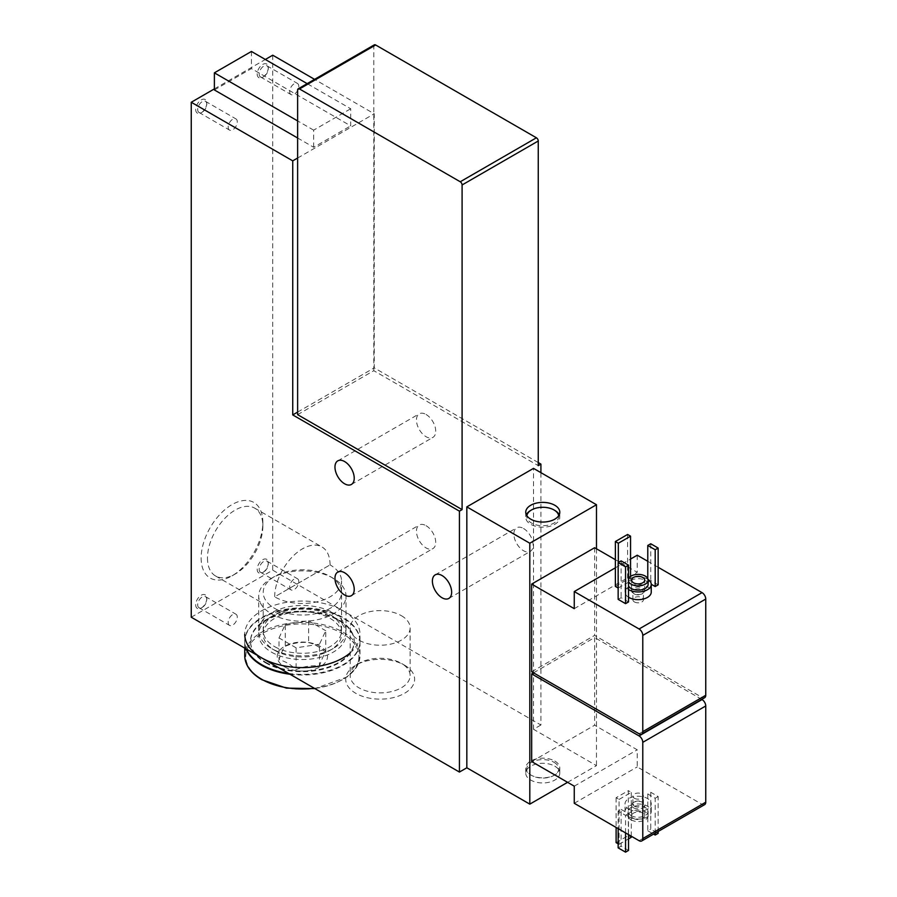 <?xml version="1.0" encoding="UTF-8"?>
<svg xmlns="http://www.w3.org/2000/svg" width="897" height="897" viewBox="0 0 897 897"><rect width="100%" height="100%" fill="white"/><g stroke="black" fill="none" stroke-linecap="round" stroke-linejoin="round"><path stroke-width="0.67" stroke-dasharray="4.49 3.36" d="M330.062 564.886A39.154 22.604 120 0 0 321.945 546.957A39.154 22.604 120 0 0 291.772 557.452A39.154 22.604 120 0 0 274.684 596.853L330.062 564.886L274.684 596.853A39.154 22.604 0 0 0 317.359 601.752A39.154 22.604 0 0 0 341.533 580.875A39.154 22.604 0 0 0 330.062 564.886M207.476 558.057A39.154 22.604 120 0 0 215.583 575.986A39.154 22.604 120 0 0 235.16 574.046A39.154 22.604 120 0 0 262.855 526.079A39.154 22.604 120 0 0 254.737 508.162A39.154 22.604 120 0 0 224.564 518.645A39.154 22.604 120 0 0 207.476 558.057M554.806 766.184A17.021 9.833 180 0 1 559.795 773.124A17.021 9.833 180 0 1 542.775 782.958A17.021 9.833 180 0 1 525.743 773.124A17.021 9.833 180 0 1 536.26 764.053A17.021 9.833 180 0 1 554.806 766.184M271.511 652.153A43.639 25.194 0 0 0 333.236 652.153A43.639 25.194 0 0 0 333.236 616.519A43.639 25.194 0 0 0 271.511 616.519A43.639 25.194 0 0 0 271.511 652.153M404.525 665.182L404.525 665.182A34.456 19.891 180 0 1 404.525 693.314A34.456 19.891 180 0 1 355.795 693.314A34.456 19.891 180 0 1 355.795 665.182A34.456 19.891 180 0 1 404.525 665.182L401.351 663.343A29.982 17.312 180 0 1 410.131 675.587A29.982 17.312 180 0 1 380.16 692.888A29.982 17.312 180 0 1 350.178 675.587A29.982 17.312 180 0 1 358.957 663.343A29.982 17.312 180 0 1 401.351 663.343L404.525 665.182M191.252 617.226L272.733 570.178L540.913 725.011L540.913 472.652M567.588 782.33L596.483 765.646L533.513 729.283L540.913 725.011M531.663 761.575L594.633 725.225L637.229 749.814L637.229 766.924L702.048 804.351A5.236 3.027 -120 0 0 704.672 804.609M533.513 672.828L594.633 637.543L594.633 725.225M531.663 671.763L594.633 635.401L702.048 697.418A5.236 3.027 -120 0 0 704.672 697.687M594.633 547.719L594.633 635.401M596.483 548.796L596.483 765.646M297.625 414.661L373.791 370.685L538.256 465.644M538.256 462.56L374.228 367.871L374.228 113.796L314.567 79.351M297.625 412.093L374.228 367.871M426.086 525.698A13.623 7.86 60 0 1 434.989 537.695A13.623 7.86 60 0 1 432.903 548.616A13.623 7.86 60 0 1 419.28 540.745A13.623 7.86 60 0 1 419.28 525.025A13.623 7.86 60 0 1 426.086 525.698M523.512 528.479A13.623 7.86 60 0 1 532.403 540.476A13.623 7.86 60 0 1 530.318 551.386A13.623 7.86 60 0 1 516.694 543.526A13.623 7.86 60 0 1 516.694 527.795A13.623 7.86 60 0 1 523.512 528.479M426.086 414.492A13.623 7.86 60 0 1 434.989 426.49A13.623 7.86 60 0 1 432.903 437.4A13.623 7.86 60 0 1 419.28 429.54A13.623 7.86 60 0 1 419.28 413.809A13.623 7.86 60 0 1 426.086 414.492M272.733 55.199L272.733 570.178M297.625 158.029L374.228 113.796M214.383 89.947L251.429 68.564L350.693 125.872L350.693 108.761L307.155 83.634M297.625 138.003L313.658 147.265L350.693 125.872M214.383 88.893L265.333 59.482M195.692 109.524A7.86 4.541 120 0 0 201.253 112.73A7.86 4.541 120 0 0 206.803 103.11A7.86 4.541 120 0 0 201.253 99.903A7.86 4.541 120 0 0 195.692 109.524M257.181 74.025A7.86 4.541 120 0 0 262.743 77.232A7.86 4.541 120 0 0 268.293 67.611A7.86 4.541 120 0 0 262.743 64.405A7.86 4.541 120 0 0 257.181 74.025M195.692 604.825A7.86 4.541 120 0 0 201.253 608.031A7.86 4.541 120 0 0 206.803 598.411A7.86 4.541 120 0 0 201.253 595.204A7.86 4.541 120 0 0 195.692 604.825M257.181 569.326A7.86 4.541 120 0 0 262.743 572.533A7.86 4.541 120 0 0 268.293 562.912A7.86 4.541 120 0 0 262.743 559.706A7.86 4.541 120 0 0 257.181 569.326M201.13 558.057A43.639 25.194 120 0 0 231.998 575.874A43.639 25.194 120 0 0 262.855 522.424A43.639 25.194 120 0 0 231.998 504.607A43.639 25.194 120 0 0 201.13 558.057M618.145 588.028L630.557 581.088L630.557 576.401M615.376 586.425L627.597 579.372L630.557 581.088M647.78 578.666L647.78 582.254L651.244 584.261M647.78 582.254L650.751 580.55L658.151 584.822M618.145 599.364L621.116 597.66L628.517 601.932M628.517 597.223A13.096 7.557 180 0 1 625.052 592.098A13.096 7.557 180 0 1 633.136 585.113A13.096 7.557 180 0 1 647.41 586.75A13.096 7.557 180 0 1 651.244 592.098M658.151 567.285L647.78 561.298M615.376 567.823L630.557 559.055M637.229 555.209L637.229 572.32L615.376 559.694M574.259 608.671L637.229 572.32M701.734 699.38L594.633 637.543M574.259 786.176L637.229 749.814M574.259 803.286L637.229 766.924M618.145 843.808L619.076 844.346L619.076 799.429L616.116 797.725L628.337 790.661L628.337 835.578L631.297 837.282M619.076 799.429L631.297 792.376L628.337 790.661M625.557 832.898L625.557 815.362L618.145 811.09L621.116 809.374L621.116 846.163L628.517 850.434M625.557 815.362L628.517 813.657L621.116 809.374M655.191 833.178L655.191 798.263L647.78 793.98L650.751 792.264L650.751 829.052L658.151 833.335M655.191 798.263L658.151 796.547L650.751 792.264M628.887 809.161A13.096 7.557 0 0 0 643.16 810.798A13.096 7.557 0 0 0 651.244 803.813A13.096 7.557 0 0 0 638.148 796.256A13.096 7.557 0 0 0 625.052 803.813A13.096 7.557 0 0 0 628.887 809.161M313.658 147.265L313.658 130.155L350.693 108.761M313.658 130.155L297.625 120.904M251.429 51.454L251.429 68.564M374.329 44.85A2.624 1.514 -120 0 0 373.791 46.05L373.791 370.685M533.513 729.283L533.513 468.38M648.038 579.44A13.096 7.557 0 0 0 633.562 577.32A13.096 7.557 0 0 0 625.052 584.396A13.096 7.557 0 0 0 628.517 589.52M648.105 584.396A9.957 5.741 0 0 0 638.148 578.655A9.957 5.741 0 0 0 628.203 584.396A9.957 5.741 0 0 0 628.517 585.853M628.517 578.666A9.957 5.741 0 0 0 628.203 580.124A9.957 5.741 0 0 0 628.517 581.57M634.426 601.943A5.27 3.039 0 0 0 640.166 602.605A5.27 3.039 0 0 0 643.429 599.79A5.27 3.039 0 0 0 638.148 596.752A5.27 3.039 0 0 0 632.878 599.79A5.27 3.039 0 0 0 634.426 601.943M634.426 594.005A5.27 3.039 0 0 0 641.882 594.005A5.27 3.039 0 0 0 643.429 591.852A5.27 3.039 0 0 0 638.148 588.813A5.27 3.039 0 0 0 632.878 591.852A5.27 3.039 0 0 0 634.426 594.005L633.517 593.489A6.548 3.779 0 0 0 642.779 593.489A6.548 3.779 0 0 0 644.696 590.809A6.548 3.779 0 0 0 638.148 587.03A6.548 3.779 0 0 0 631.6 590.809A6.548 3.779 0 0 0 633.517 593.489L634.426 594.005M401.351 615.678A29.982 17.312 180 0 1 410.131 627.922A29.982 17.312 180 0 1 380.16 645.223A29.982 17.312 180 0 1 350.178 627.922A29.982 17.312 180 0 1 368.689 611.933A29.982 17.312 180 0 1 401.351 615.678M259.188 569.326A6.436 3.723 120 0 0 260.522 572.275A6.436 3.723 120 0 0 263.74 571.95A6.436 3.723 120 0 0 268.293 564.067A6.436 3.723 120 0 0 266.958 561.118A6.436 3.723 120 0 0 261.991 562.845A6.436 3.723 120 0 0 259.188 569.326M289.664 586.918A6.436 3.723 120 0 0 290.998 589.867A6.436 3.723 120 0 0 297.445 586.156A6.436 3.723 120 0 0 297.445 578.711A6.436 3.723 120 0 0 292.478 580.437A6.436 3.723 120 0 0 289.664 586.918M197.699 604.825A6.436 3.723 120 0 0 199.033 607.774A6.436 3.723 120 0 0 202.251 607.448A6.436 3.723 120 0 0 206.803 599.566A6.436 3.723 120 0 0 205.469 596.617A6.436 3.723 120 0 0 200.502 598.344A6.436 3.723 120 0 0 197.699 604.825M228.174 622.428A6.436 3.723 120 0 0 229.509 625.377A6.436 3.723 120 0 0 235.956 621.655A6.436 3.723 120 0 0 235.956 614.221A6.436 3.723 120 0 0 230.989 615.936A6.436 3.723 120 0 0 228.174 622.428M621.116 560.872L621.116 597.66M650.751 543.761L650.751 580.55M618.336 588.14L618.336 562.475M627.597 534.466L627.597 579.372M631.118 819.858A9.957 5.741 0 0 0 641.96 821.103A9.957 5.741 0 0 0 648.105 815.799A9.957 5.741 0 0 0 638.148 810.047A9.957 5.741 0 0 0 628.203 815.799A9.957 5.741 0 0 0 631.118 819.858M633.517 818.468A6.548 3.779 0 0 0 640.66 819.286A6.548 3.779 0 0 0 644.696 815.799A6.548 3.779 0 0 0 638.148 812.009A6.548 3.779 0 0 0 631.6 815.799A6.548 3.779 0 0 0 633.517 818.468M631.118 815.575A9.957 5.741 0 0 0 641.96 816.831A9.957 5.741 0 0 0 648.105 811.516A9.957 5.741 0 0 0 638.148 805.775A9.957 5.741 0 0 0 628.203 811.516A9.957 5.741 0 0 0 631.118 815.575M628.887 816.864A13.096 7.557 0 0 0 643.16 818.501A13.096 7.557 0 0 0 651.244 811.516A13.096 7.557 0 0 0 638.148 803.959A13.096 7.557 0 0 0 625.052 811.516A13.096 7.557 0 0 0 628.887 816.864M633.517 807.771A6.548 3.779 0 0 0 640.66 808.589A6.548 3.779 0 0 0 644.696 805.102A6.548 3.779 0 0 0 642.779 802.423A6.548 3.779 0 0 0 633.517 802.423A6.548 3.779 0 0 0 631.6 805.102A6.548 3.779 0 0 0 633.517 807.771M634.426 806.212A5.27 3.039 0 0 0 640.166 806.874A5.27 3.039 0 0 0 643.429 804.06A5.27 3.039 0 0 0 641.882 801.907A5.27 3.039 0 0 0 634.426 801.907A5.27 3.039 0 0 0 632.878 804.06A5.27 3.039 0 0 0 634.426 806.212M634.426 798.274A5.27 3.039 0 0 0 640.166 798.935A5.27 3.039 0 0 0 643.429 796.121A5.27 3.039 0 0 0 638.148 793.071A5.27 3.039 0 0 0 632.878 796.121A5.27 3.039 0 0 0 634.426 798.274M647.78 793.98L647.78 830.768L650.751 829.052M647.78 830.768L653.577 834.109M658.151 831.463L658.151 796.547M618.145 847.878L621.116 846.163M618.145 811.09L618.145 828.626M628.517 834.614L628.517 813.657M631.297 836.217L631.297 792.376M619.076 844.346L628.517 838.886M616.116 842.631L628.337 835.578M616.116 797.725L616.116 827.449M259.188 74.025A6.436 3.723 120 0 0 260.522 76.974A6.436 3.723 120 0 0 263.74 76.649A6.436 3.723 120 0 0 268.293 68.766A6.436 3.723 120 0 0 266.958 65.817A6.436 3.723 120 0 0 261.991 67.544A6.436 3.723 120 0 0 259.188 74.025M289.664 91.617A6.436 3.723 120 0 0 290.998 94.566A6.436 3.723 120 0 0 297.445 90.855A6.436 3.723 120 0 0 297.445 83.421A6.436 3.723 120 0 0 292.478 85.137A6.436 3.723 120 0 0 289.664 91.617M197.699 109.524A6.436 3.723 120 0 0 199.033 112.473A6.436 3.723 120 0 0 202.251 112.159A6.436 3.723 120 0 0 206.803 104.265A6.436 3.723 120 0 0 205.469 101.316A6.436 3.723 120 0 0 200.502 103.043A6.436 3.723 120 0 0 197.699 109.524M228.174 127.127A6.436 3.723 120 0 0 229.509 130.076A6.436 3.723 120 0 0 235.956 126.354A6.436 3.723 120 0 0 235.956 118.92A6.436 3.723 120 0 0 230.989 120.647A6.436 3.723 120 0 0 228.174 127.127M274.684 646.659A39.154 22.604 0 0 0 317.359 651.558A39.154 22.604 0 0 0 341.533 630.669A39.154 22.604 0 0 0 330.062 614.692A39.154 22.604 0 0 0 274.684 614.692A39.154 22.604 0 0 0 263.213 630.669A39.154 22.604 0 0 0 274.684 646.659M554.066 762.327A15.978 9.228 180 0 1 554.066 775.378A15.978 9.228 180 0 1 531.473 775.378A15.978 9.228 180 0 1 531.473 762.327A15.978 9.228 180 0 1 554.066 762.327M554.806 761.048A17.021 9.833 180 0 1 559.795 768A17.021 9.833 180 0 1 554.806 774.952A17.021 9.833 180 0 1 530.732 774.952A17.021 9.833 180 0 1 525.743 768A17.021 9.833 180 0 1 536.26 758.918A17.021 9.833 180 0 1 554.806 761.048M559.201 514.788A17.021 9.833 180 0 1 559.795 517.356A17.021 9.833 180 0 1 542.775 527.178A17.021 9.833 180 0 1 525.743 517.356A17.021 9.833 180 0 1 526.337 514.788M530.732 510.404A17.021 9.833 180 0 1 554.806 510.404M558.685 515.708A15.978 9.228 180 0 1 542.775 525.72A15.978 9.228 180 0 1 526.853 515.708M284.596 666.841A25.15 14.52 0 0 0 324.142 663.836A25.15 14.52 0 0 0 308.882 642.555A25.15 14.52 0 0 0 280.593 649.316A25.15 14.52 0 0 0 284.596 666.841M325.746 652.511C320.016 647.208 314.32 643.911 308.635 642.633C300.865 641.837 293.084 643.037 285.257 646.255C283.183 648.733 281.097 653.229 279.001 659.744C284.73 661.044 290.426 664.341 296.111 669.622C303.87 666.415 311.663 665.215 319.478 666.011C321.563 659.519 323.649 655.023 325.746 652.511L325.746 630.726L319.478 644.214L319.478 666.011M290 674.241A57.621 33.267 0 0 0 360 641.747A57.621 33.267 0 0 0 302.367 608.48A57.621 33.267 0 0 0 244.746 641.747A57.621 33.267 0 0 0 246.092 648.89M265.703 662.917A51.858 29.937 0 0 0 322.214 669.409A51.858 29.937 0 0 0 354.237 641.747A51.858 29.937 0 0 0 302.367 611.81A51.858 29.937 0 0 0 250.51 641.747A51.858 29.937 0 0 0 265.703 662.917M265.703 662.278A51.858 29.937 0 0 0 322.214 668.77A51.858 29.937 0 0 0 354.237 641.108A51.858 29.937 0 0 0 302.367 611.171A51.858 29.937 0 0 0 250.51 641.108A51.858 29.937 0 0 0 265.703 662.278M288.554 673.412A57.621 33.267 0 0 0 360 641.108A57.621 33.267 0 0 0 302.367 607.841A57.621 33.267 0 0 0 244.746 641.108A57.621 33.267 0 0 0 246.428 649.092M350.178 652.904A57.621 33.267 0 0 0 360 634.336A57.621 33.267 0 0 0 302.367 601.068A57.621 33.267 0 0 0 244.746 634.336L244.746 641.108M274.684 650.325A39.154 22.604 0 0 0 330.062 650.325A39.154 22.604 0 0 0 330.062 618.347A39.154 22.604 0 0 0 274.684 618.347A39.154 22.604 0 0 0 274.684 650.325L271.511 648.486A43.639 25.194 0 0 0 333.236 648.486A43.639 25.194 0 0 0 346.018 630.669A43.639 25.194 0 0 0 302.367 605.475A43.639 25.194 0 0 0 258.728 630.669A43.639 25.194 0 0 0 271.511 648.486L274.684 650.325M271.511 613.896A43.639 25.194 0 0 0 319.074 619.356A43.639 25.194 0 0 0 346.018 596.079A43.639 25.194 0 0 0 333.236 578.262A43.639 25.194 0 0 0 271.511 578.262A43.639 25.194 0 0 0 258.728 596.079A43.639 25.194 0 0 0 271.511 613.896M274.684 608.401A39.154 22.604 0 0 0 330.062 608.401A39.154 22.604 0 0 0 330.062 576.435A39.154 22.604 0 0 0 274.684 576.435A39.154 22.604 0 0 0 274.684 608.401M319.478 644.214L296.111 647.825L279.001 637.946L279.001 659.744M296.111 647.825L296.111 669.622M279.001 637.946L285.257 624.458L285.257 646.255M285.257 624.458L308.635 620.847L308.635 642.633M308.635 620.847L325.746 630.726M639.079 733.78L702.048 697.418M639.079 840.713L702.048 804.351M297.625 90.025L373.791 46.05M262.361 679.679A56.578 32.662 0 0 0 357.017 665.036A56.578 32.662 0 0 0 287.724 625.03A56.578 32.662 0 0 0 262.361 679.679M314.298 688.268A57.621 33.267 0 0 0 360 655.718A57.621 33.267 0 0 0 302.367 622.451A57.621 33.267 0 0 0 244.746 655.718M215.583 575.986L263.213 603.479L263.213 630.669M254.737 508.162L321.945 546.957M351.411 595.664L432.903 548.616M337.788 572.073L419.28 525.025M448.825 598.434L530.318 551.386M435.213 574.854L516.694 527.795M351.411 484.447L432.903 437.4M337.788 460.856L419.28 413.809M625.052 592.098L625.052 584.396M628.203 584.396L628.203 580.124M643.429 599.79L643.429 591.852M632.878 599.79L632.878 591.852M641.882 594.005L642.779 593.489M644.696 590.809L644.696 580.124M631.6 590.809L631.6 580.124M262.855 526.079L262.855 522.424M235.16 574.046L231.998 575.874M350.178 627.922L350.178 675.587M410.131 627.922L410.131 675.587M358.957 663.343L355.795 665.182M268.293 564.067L268.293 562.912M263.74 571.95L262.743 572.533M260.522 572.275L290.998 589.867M266.958 561.118L297.445 578.711M206.803 599.566L206.803 598.411M202.251 607.448L201.253 608.031M199.033 607.774L229.509 625.377M205.469 596.617L235.956 614.221M648.105 815.799L648.105 811.516M628.203 815.799L628.203 811.516M651.244 811.516L651.244 803.813M625.052 811.516L625.052 803.813M644.696 815.799L644.696 805.102M631.6 815.799L631.6 805.102M634.426 801.907L633.517 802.423M641.882 801.907L642.779 802.423M643.429 804.06L643.429 796.121M632.878 804.06L632.878 796.121M268.293 68.766L268.293 67.611M263.74 76.649L262.743 77.232M260.522 76.974L290.998 94.566M266.958 65.817L297.445 83.421M206.803 104.265L206.803 103.11M202.251 112.159L201.253 112.73M199.033 112.473L229.509 130.076M205.469 101.316L235.956 118.92M274.684 614.692L271.511 616.519M330.062 614.692L333.236 616.519M341.533 630.669L341.533 580.875M554.066 775.378L554.806 774.952M531.473 775.378L530.732 774.952M525.743 768L525.743 773.124M559.795 768L559.795 773.124M525.743 512.221L525.743 517.356M559.795 512.221L559.795 517.356M360 641.747L360 655.718L356.703 666.998L347.274 676.899L314.914 688.627M244.746 648.116L244.746 641.747M354.237 641.747L354.237 641.108M250.51 641.747L250.51 641.108M360 641.108L360 634.336M330.062 650.325L333.236 648.486M346.018 630.669L346.018 596.079M258.728 630.669L258.728 596.079M274.684 576.435L271.511 578.262M330.062 576.435L333.236 578.262"/><path stroke-width="1.35" d="M459.432 772.059L459.432 511.155L292.736 414.919L292.736 160.855L191.252 102.258L191.252 617.226L459.432 772.059L466.832 767.787L529.802 804.138L567.588 782.33M531.663 673.894L531.663 761.575L574.259 786.176L574.259 803.286L639.079 840.713A5.236 3.027 -120 0 0 641.703 840.971A5.236 3.027 -120 0 0 642.779 838.572L642.779 742.335A5.236 3.027 -120 0 0 639.079 735.921L531.663 673.894L533.513 672.828M574.259 591.56L574.259 608.671L531.663 584.082L531.663 671.763L639.079 733.78A5.236 3.027 -120 0 0 641.703 734.038A5.236 3.027 -120 0 0 642.779 731.638L642.779 635.401A5.236 3.027 -120 0 0 639.079 628.988L574.259 591.56L615.376 567.823M531.663 584.082L594.633 547.719L615.376 559.694M529.802 804.138L529.802 543.234L596.483 504.731L596.483 548.796M459.432 511.155L462.09 509.608L462.09 184.973A2.624 1.514 -120 0 0 460.239 181.766L299.486 88.949A2.624 1.514 -120 0 0 298.174 88.825A2.624 1.514 -120 0 0 297.625 90.025L297.625 414.661L462.09 509.608M462.09 184.973L538.256 140.997L538.256 465.644L540.913 464.108L538.256 462.56M292.736 414.919L297.625 412.093M554.806 505.269A17.021 9.833 180 0 1 559.795 512.221A17.021 9.833 180 0 1 542.775 522.054A17.021 9.833 180 0 1 525.743 512.221A17.021 9.833 180 0 1 536.26 503.139A17.021 9.833 180 0 1 554.806 505.269M466.832 767.787L466.832 506.872L529.802 543.234M596.483 504.731L533.513 468.38L466.832 506.872M344.594 461.54A13.623 7.86 60 0 1 353.496 473.538A13.623 7.86 60 0 1 351.411 484.447A13.623 7.86 60 0 1 337.788 476.587A13.623 7.86 60 0 1 337.788 460.856A13.623 7.86 60 0 1 344.594 461.54M442.019 575.526A13.623 7.86 60 0 1 450.911 587.524A13.623 7.86 60 0 1 448.825 598.434A13.623 7.86 60 0 1 435.213 590.574A13.623 7.86 60 0 1 435.213 574.854A13.623 7.86 60 0 1 442.019 575.526M344.594 572.746A13.623 7.86 60 0 1 353.496 584.743A13.623 7.86 60 0 1 351.411 595.664A13.623 7.86 60 0 1 337.788 587.793A13.623 7.86 60 0 1 337.788 572.073A13.623 7.86 60 0 1 344.594 572.746M540.913 472.652L540.913 464.108M314.567 79.351L272.733 55.199L265.333 59.482M292.736 160.855L297.625 158.029M297.625 120.904L214.383 72.836L214.383 89.947L297.625 138.003M191.252 102.258L214.383 88.893M618.336 562.475L618.336 543.234L615.376 541.519L615.376 586.425L618.145 588.028M651.244 584.261L655.191 586.537L658.151 584.822L658.151 548.045L650.751 543.761L647.78 545.477L647.78 578.666M625.557 603.647L628.517 601.932L628.517 565.155L621.116 560.872L618.145 562.587L618.145 599.364L625.557 603.647L625.557 566.859L618.145 562.587M628.517 589.52A13.096 7.557 0 0 0 628.887 589.744A13.096 7.557 0 0 0 643.16 591.381A13.096 7.557 0 0 0 651.244 584.396L651.244 592.098A13.096 7.557 180 0 1 643.16 599.084A13.096 7.557 180 0 1 628.887 597.447A13.096 7.557 180 0 1 628.517 597.223M641.703 734.038L704.672 697.687A5.236 3.027 -120 0 0 705.748 695.287L705.748 599.05A5.236 3.027 -120 0 0 702.048 592.625L658.151 567.285M647.78 561.298L637.229 555.209L630.557 559.055M641.703 840.971L704.672 804.609A5.236 3.027 -120 0 0 705.748 802.21L705.748 705.973A5.236 3.027 -120 0 0 702.048 699.559L701.734 699.38M307.155 83.634L251.429 51.454L214.383 72.836M538.256 140.997A2.624 1.514 -120 0 0 536.406 137.79L375.641 44.985A2.624 1.514 -120 0 0 374.329 44.85L298.174 88.825M651.244 584.396A13.096 7.557 0 0 0 648.038 579.44M628.517 585.853A9.957 5.741 0 0 0 631.118 588.466A9.957 5.741 0 0 0 641.96 589.71A9.957 5.741 0 0 0 648.105 584.396L648.105 580.124A9.957 5.741 0 0 0 639.415 574.416A9.957 5.741 0 0 0 628.517 578.666M628.517 581.57A9.957 5.741 0 0 0 631.118 584.182A9.957 5.741 0 0 0 641.96 585.427A9.957 5.741 0 0 0 648.105 580.124M633.517 582.792A6.548 3.779 0 0 0 640.66 583.611A6.548 3.779 0 0 0 644.696 580.124A6.548 3.779 0 0 0 638.148 576.345A6.548 3.779 0 0 0 631.6 580.124A6.548 3.779 0 0 0 633.517 582.792M625.557 566.859L628.517 565.155M655.191 586.537L655.191 549.749L647.78 545.477M655.191 549.749L658.151 548.045M630.557 576.401L630.557 536.171L627.597 534.466L615.376 541.519M618.336 543.234L630.557 536.171M653.577 834.109L655.191 835.04L658.151 833.335L658.151 831.463M655.191 835.04L655.191 833.178M618.145 828.626L618.145 847.878L625.557 852.15L628.517 850.434L628.517 834.614M625.557 852.15L625.557 832.898M628.517 838.886L631.297 837.282L631.297 836.217M616.116 827.449L616.116 842.631L618.145 843.808M526.853 515.708A15.978 9.228 180 0 1 531.473 509.978A15.978 9.228 180 0 1 554.066 509.978L554.806 510.404A17.021 9.833 180 0 1 559.201 514.788M526.337 514.788A17.021 9.833 180 0 1 530.732 510.404L531.473 509.978M554.806 510.404L554.066 509.978A15.978 9.228 180 0 1 558.685 515.708M246.092 648.89A57.621 33.267 0 0 0 261.621 665.271A57.621 33.267 0 0 0 290 674.241M246.428 649.092A57.621 33.267 0 0 0 261.621 664.632A57.621 33.267 0 0 0 288.554 673.412M244.746 634.336A57.621 33.267 0 0 0 261.621 657.86A57.621 33.267 0 0 0 350.178 652.904M639.079 628.988L702.048 592.625M642.779 731.638L705.748 695.287M642.779 635.401L705.748 599.05M639.079 735.921L702.048 699.559M642.779 742.335L705.748 705.973M642.779 838.572L705.748 802.21M460.239 181.766L536.406 137.79M299.486 88.949L375.641 44.985M314.914 688.627L286.435 688.122L261.846 679.724C250.723 673.142 245.016 665.137 244.746 655.718A57.621 33.267 0 0 0 261.621 679.242A57.621 33.267 0 0 0 314.298 688.268M244.746 655.718L244.746 648.116"/></g></svg>
